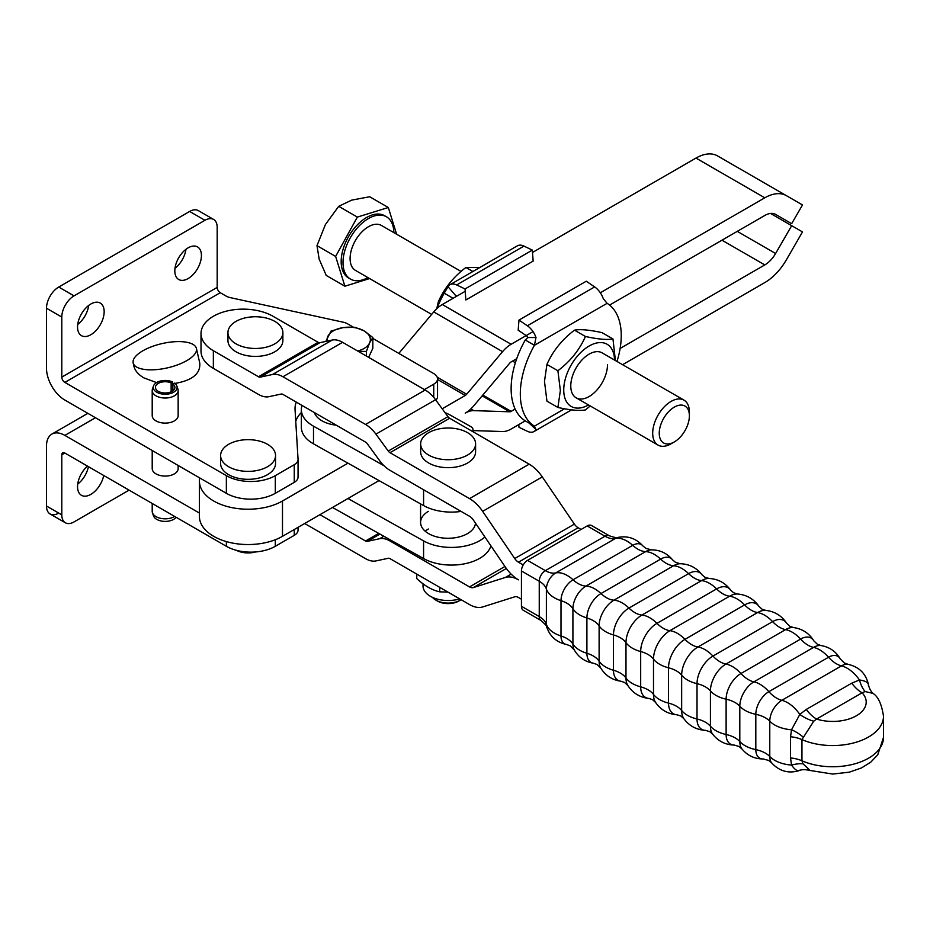 <?xml version="1.0" encoding="UTF-8"?>
<svg xmlns="http://www.w3.org/2000/svg" width="930" height="930" viewBox="0 0 930 930"><rect width="100%" height="100%" fill="white"/><g stroke="black" fill="none" stroke-linecap="round" stroke-linejoin="round"><path stroke-width="1.4" d="M236.453 550.339A17.298 9.986 0 0 0 255.494 551.967M228.652 466.732A27.47 15.857 0 0 0 258.587 470.173A27.47 15.857 0 0 0 275.547 455.526A27.47 15.857 0 0 0 267.503 444.308A27.47 15.857 0 0 0 237.569 440.867A27.47 15.857 0 0 0 220.608 455.526A27.47 15.857 0 0 0 228.652 466.732M275.547 455.526L275.547 463.466A27.47 15.857 180 0 1 258.587 478.125A27.47 15.857 180 0 1 228.652 474.684A27.47 15.857 180 0 1 220.608 463.466L220.608 455.526M129.084 490.133L74.028 521.928A17.298 9.986 -60 0 1 65.379 522.776L50.081 513.953A17.298 9.986 120 0 0 58.73 513.093M199.415 513.069L64.856 435.391A25.959 14.985 -120 0 0 51.871 434.101A25.959 14.985 -120 0 0 46.5 445.982L46.5 506.025A17.298 9.986 120 0 0 50.081 513.953L65.379 522.776A17.298 9.986 -60 0 1 61.799 514.86L61.799 454.817A4.325 2.499 -120 0 1 62.694 452.84A4.325 2.499 -120 0 1 64.856 453.05L61.799 454.817M103.718 475.486A18.821 10.869 -60 0 1 94.325 491.831A18.821 10.869 -60 0 1 81.445 495.306A18.821 10.869 -60 0 1 77.55 486.692A18.821 10.869 -60 0 1 87.466 466.104M226.362 541.586L226.362 546.294A34.608 19.983 0 0 0 250.833 552.141A34.608 19.983 0 0 0 275.303 546.294L275.303 539.737M294.252 529.519L294.252 535.355A12.974 7.498 -0 0 0 297.147 532.797A12.974 7.498 -0 0 0 298.053 530.053A12.974 7.498 -0 0 0 298.042 529.786M141.848 368.966A32.445 12.439 167.1 0 1 133.176 362.979A32.445 12.439 167.1 0 1 142.848 350.796A32.445 12.439 167.1 0 1 187.732 342.473A32.445 12.439 167.1 0 1 196.416 348.459A32.445 12.439 167.1 0 1 177.897 364.746A32.445 12.439 167.1 0 1 141.848 368.966M156.566 382.59L143.906 377.894C138.361 374.627 135.048 370.779 133.943 366.327L133.176 362.979M196.416 348.459L199.741 362.967C200.671 373.604 192.417 380.428 174.98 383.416M173.654 383.555L172.899 383.625M74.028 295.88A17.298 9.986 120 0 0 65.379 305.005A17.298 9.986 120 0 0 61.799 317.072L61.799 377.115A4.325 2.499 60 0 0 64.856 382.404L220.236 292.694A4.325 2.499 60 0 1 217.178 287.393L217.178 227.35A17.298 9.986 120 0 0 213.598 219.434L213.598 219.434A17.298 9.986 120 0 0 204.949 220.294L74.028 295.88L58.73 287.045L189.65 211.459A17.298 9.986 -60 0 1 198.299 210.599L213.598 219.434M298.042 476.811A12.974 7.498 180 0 1 298.053 477.078A12.974 7.498 180 0 1 297.147 479.822A12.974 7.498 180 0 1 294.252 482.368L275.303 493.307A34.608 19.983 180 0 1 250.833 499.166A34.608 19.983 180 0 1 226.362 493.307L64.856 400.063A25.959 14.985 60 0 1 46.5 368.28L46.5 308.237A17.298 9.986 -60 0 1 50.081 296.182A17.298 9.986 -60 0 1 58.73 287.045M104.16 311.678A18.821 10.869 120 0 0 100.266 303.064A18.821 10.869 120 0 0 85.758 308.109A18.821 10.869 120 0 0 77.55 327.046A18.821 10.869 120 0 0 81.445 335.66A18.821 10.869 120 0 0 95.941 330.615A18.821 10.869 120 0 0 104.16 311.678M201.426 255.518A18.821 10.869 120 0 0 197.532 246.903A18.821 10.869 120 0 0 183.036 251.949A18.821 10.869 120 0 0 174.817 270.886A18.821 10.869 120 0 0 178.711 279.5A18.821 10.869 120 0 0 193.219 274.455A18.821 10.869 120 0 0 201.426 255.518M226.362 493.307L226.362 475.649A34.608 19.983 0 0 0 250.833 481.508A34.608 19.983 0 0 0 275.303 475.649L275.303 493.307M353.388 327.186L347.634 323.861A12.974 7.498 0 0 0 345.483 322.861A12.974 7.498 0 0 0 343.031 322.152L230.512 297.681A12.974 7.498 180 0 1 228.048 296.972A12.974 7.498 180 0 1 225.909 295.973L220.236 292.694M294.252 482.368L294.252 464.709A12.974 7.498 0 0 0 297.147 462.164A12.974 7.498 0 0 0 298.053 459.408A12.974 7.498 0 0 0 298.042 459.153L295.043 409.502A47.581 27.47 0 0 1 295.008 408.549A47.581 27.47 0 0 1 296.321 402.144M433.74 397.401L433.74 384.171A12.974 7.498 0 0 0 437.542 378.882L437.542 396.54A12.974 7.498 180 0 1 435.903 400.179M171.143 391.797L171.143 382.916A9.73 5.615 0 0 0 158.298 383.381A9.73 5.615 0 0 0 155.45 387.357A9.73 5.615 0 0 0 161.46 392.541A9.73 5.615 0 0 0 172.062 391.321A9.73 5.615 0 0 0 174.91 387.357A9.73 5.615 0 0 0 172.875 383.904L172.875 390.798M152.206 503.479L152.206 511.326A12.974 7.498 0 0 0 152.439 512.744L153.462 515.813A11.939 6.894 0 0 0 161.681 521.091A11.939 6.894 0 0 0 173.619 519.382A11.939 6.894 0 0 0 176.107 517.278M152.439 512.744A12.974 7.498 0 0 0 161.378 518.487A12.974 7.498 0 0 0 174.363 516.627A12.974 7.498 0 0 0 174.654 516.441M178.153 465.488L178.153 468.592A12.974 7.498 180 0 1 174.363 473.882A12.974 7.498 180 0 1 160.216 475.509A12.974 7.498 180 0 1 152.206 468.592L152.206 450.504M171.143 382.916L172.492 381.904A11.939 6.894 0 0 0 156.74 382.486A11.939 6.894 0 0 0 153.462 386.043A11.939 6.894 0 0 0 159.588 393.437A11.939 6.894 0 0 0 173.619 392.228A11.939 6.894 0 0 0 176.898 386.043A11.939 6.894 0 0 0 174.607 383.125L172.875 383.904M172.492 381.904L172.957 383.869M153.462 386.043L152.439 389.112A12.974 7.498 0 0 0 152.206 390.53A12.974 7.498 0 0 0 160.216 397.459A12.974 7.498 0 0 0 174.363 395.831A12.974 7.498 0 0 0 178.153 390.53A12.974 7.498 0 0 0 177.921 389.112L176.898 386.043M152.206 390.53L152.206 415.605A12.974 7.498 0 0 0 160.216 422.534A12.974 7.498 0 0 0 174.363 420.906A12.974 7.498 0 0 0 178.153 415.605L178.153 390.53M325.802 341.426L331.045 331.057L343.112 327.604A21.634 12.485 0 0 0 333.417 330.836A21.634 12.485 0 0 0 327.813 336.439A21.634 12.485 0 0 0 327.221 341.112M357.678 351.029A21.634 12.485 0 0 0 364.002 348.506A21.634 12.485 0 0 0 369.605 342.903L366.374 351.447L358.166 351.308M364.002 330.836L372.837 337.52L369.605 342.903A21.634 12.485 0 0 0 364.002 330.836A21.634 12.485 0 0 0 343.112 327.604L355.179 327.325L364.002 330.836M368.629 357.353L372.837 348.297L372.837 337.52M366.374 356.05L366.374 351.447M88.687 305.459A18.821 10.869 -60 0 1 77.725 324.442M185.954 249.298A18.821 10.869 -60 0 1 174.991 268.282M372.837 338.415L433.74 373.581A12.974 7.498 0 0 1 437.542 378.882M295.752 421.36A47.581 27.47 180 0 1 301.355 412.502M433.74 384.171L424.417 389.565M294.252 464.709L275.303 475.649M226.362 475.649L64.856 382.404M77.725 484.088A18.821 10.869 120 0 0 88.431 466.662M294.252 535.355L275.303 546.294M226.362 546.294L64.856 453.05M806.264 709.439A25.959 14.985 -120 0 0 811.181 715.007A25.959 14.985 -120 0 0 816.587 719.064L862.087 692.792L865.121 691.548L872.979 693.373C878.211 696.651 881.71 704.266 883.5 716.216L883.5 737.409A50.825 29.341 180 0 1 855.275 763.693A50.825 29.341 180 0 1 801.951 760.787L801.951 739.594L813.75 721.203L816.587 719.064A33.527 19.356 180 0 0 856.379 715.775A33.527 19.356 180 0 0 862.087 692.792A25.959 14.985 60 0 1 856.681 688.746A25.959 14.985 60 0 1 851.764 683.166L806.264 709.439L799.823 714.403A25.959 15.031 -148.4 0 0 813.75 721.203M282.883 332.603L282.883 340.554A27.47 15.857 180 0 1 265.934 355.202A27.47 15.857 180 0 1 235.988 351.773A27.47 15.857 180 0 1 227.943 340.554L227.943 332.603A27.47 15.857 180 0 1 244.904 317.955A27.47 15.857 180 0 1 274.838 321.396A27.47 15.857 180 0 1 282.883 332.603A27.47 15.857 180 0 1 265.934 347.262A27.47 15.857 180 0 1 235.988 343.821A27.47 15.857 180 0 1 227.943 332.603M201.008 333.486L201.008 351.145A42.176 24.354 -0 0 0 213.354 368.373L213.354 350.703A42.176 24.354 180 0 1 201.008 333.486A42.176 24.354 180 0 1 243.183 309.144A42.176 24.354 180 0 1 273.002 316.27L318.118 342.321A4.325 2.499 -120 0 0 319.85 342.705L332.208 340.043A25.959 14.985 60 0 1 342.589 342.321L425.184 390.007L365.537 424.44L282.941 376.755L342.589 342.321M475.59 443.866L475.59 451.806A27.47 15.857 180 0 1 458.63 466.465A27.47 15.857 180 0 1 428.695 463.024A27.47 15.857 180 0 1 420.651 451.806L420.651 443.866A27.47 15.857 180 0 1 437.612 429.218A27.47 15.857 180 0 1 467.546 432.648A27.47 15.857 180 0 1 475.59 443.866A27.47 15.857 180 0 1 458.63 458.513A27.47 15.857 180 0 1 428.695 455.084A27.47 15.857 180 0 1 420.651 443.866M461.094 599.699A17.298 9.986 180 0 1 460.362 600.152L458.827 601.036A15.136 8.742 -0 0 1 437.414 601.036L435.891 600.152A17.298 9.986 180 0 1 432.462 597.351M460.362 600.152A17.298 9.986 180 0 1 435.891 600.152L437.414 601.036M459.687 598.885A25.087 14.485 180 0 1 423.034 586.028L423.034 583.796M447.958 592.119L439.716 591.829C432.066 590.166 424.406 585.749 416.756 578.565L416.756 574.101M529.182 464.175L469.534 498.608L390.007 452.689L449.655 418.256L529.182 464.175A30.283 17.484 60 0 1 542.283 476.904L574.38 524.113A8.649 4.999 -120 0 0 578.123 527.752L581.087 529.461M213.354 368.373L258.47 394.413A25.959 14.985 -120 0 0 268.863 396.692L281.22 394.041A4.325 2.499 60 0 1 282.941 394.413L365.537 442.099A4.325 2.499 -120 0 1 367.269 443.715L379.614 460.641A25.959 14.985 60 0 0 390.007 470.359L469.534 516.266A8.649 4.999 60 0 1 473.277 519.905L505.374 567.114A30.283 17.484 -120 0 0 518.475 579.843A30.283 17.484 60 0 0 505.374 577.449L511.14 574.124M439.716 587.353L439.716 591.829M523.23 564.928L518.475 562.185L578.123 527.752M469.534 498.608A30.283 17.484 60 0 1 482.635 511.349L514.732 558.546A8.649 4.999 -120 0 0 518.475 562.185M390.007 452.689A4.325 2.499 60 0 1 388.275 451.073L375.918 434.147A25.959 14.985 -120 0 0 365.537 424.44M318.118 342.321L258.47 376.755A4.325 2.499 -120 0 0 260.202 377.138L272.56 374.476A25.959 14.985 60 0 1 282.941 376.755M258.47 376.755L213.354 350.703M504.932 566.475L469.534 586.911A8.649 4.999 -120 0 0 473.277 587.597L505.374 577.449M469.534 586.911L390.007 540.993A25.959 14.985 -120 0 0 379.614 538.714L367.269 541.376A4.325 2.499 60 0 1 365.537 540.993L319.955 514.685M304.668 523.509L365.537 558.651A25.959 14.985 60 0 0 375.918 560.93L388.275 558.279A4.325 2.499 -120 0 1 390.007 558.651L469.534 604.57A30.283 17.484 -120 0 0 482.635 606.965L514.732 596.816A8.649 4.999 60 0 1 518.475 597.502L521.439 599.222M449.655 418.256A4.325 2.499 60 0 1 447.923 416.64L435.566 399.714A25.959 14.985 -120 0 0 425.184 390.007M872.979 693.373C870.759 691.281 869.236 688.328 868.399 684.538L868.399 684.538C865.981 673.669 859.204 666.938 848.067 664.334A17.042 9.835 -60 0 0 841.476 665.88A25.959 14.985 60 0 1 836.361 663.764A25.959 14.985 60 0 1 834.908 662.869A25.959 14.985 60 0 1 828.537 657.231L768.889 691.664A18.484 10.672 120 0 0 755.811 714.31L755.811 749.627A18.484 10.672 120 0 0 763.251 758.961L768.703 760.461L771.737 762.984A17.042 9.835 -60 0 1 769.773 756.509A25.959 14.985 -0 0 0 765.39 753.137A25.959 14.985 -0 0 0 763.879 752.335A25.959 14.985 -0 0 0 755.811 749.627A29.202 16.856 -0 0 1 739.803 741.559A25.959 14.985 -0 0 0 735.142 737.885A25.959 14.985 -0 0 0 734.072 737.304A25.959 14.985 -0 0 0 726.121 734.502A20.96 12.102 120 0 0 734.282 745.081C725.377 744.825 718.169 741.187 712.659 734.177A21.913 12.648 -60 0 1 710.427 726.225L710.427 690.897A21.913 12.648 -60 0 1 725.923 664.067A25.959 14.985 60 0 1 720.018 661.776A25.959 14.985 60 0 1 719.402 661.404A25.959 14.985 60 0 1 712.95 656.069A22.529 13.008 120 0 0 697.023 683.666L697.023 718.983A25.959 14.985 180 0 1 704.87 721.901A25.959 14.985 180 0 1 705.498 722.25A25.959 14.985 180 0 1 710.427 726.225A29.202 16.856 -0 0 0 726.121 734.502L726.121 699.186A25.959 14.985 180 0 1 734.072 701.987A25.959 14.985 180 0 1 735.142 702.569A25.959 14.985 180 0 1 739.803 706.242A19.925 11.509 -60 0 1 753.893 681.841L813.541 647.396A19.925 11.509 -60 0 1 821.039 645.56C829.572 647.048 836.012 651.523 840.325 659.01A18.484 10.672 120 0 0 828.537 657.231A29.202 16.856 60 0 0 813.541 647.396A25.959 14.985 -120 0 1 808.031 645.199A25.959 14.985 -120 0 1 806.996 644.56A25.959 14.985 -120 0 1 800.591 639.073L740.943 673.518A25.959 14.985 -120 0 0 747.348 679.005A25.959 14.985 -120 0 0 748.383 679.632A25.959 14.985 -120 0 0 753.893 681.841A29.202 16.856 60 0 1 768.889 691.664A25.959 14.985 60 0 0 775.26 697.302A25.959 14.985 60 0 0 776.713 698.198A25.959 14.985 60 0 0 781.828 700.313L841.476 665.88A29.202 16.856 -120 0 1 859.471 679.97L851.764 683.166M868.388 685.387C868.713 682.69 865.737 680.876 859.471 679.97A25.959 12.532 86.3 0 0 865.121 691.548M587.202 525.927L605.012 536.215L545.364 570.648A25.959 14.985 60 0 0 550.769 572.834A25.959 14.985 60 0 0 555.687 572.938A29.202 16.856 60 0 1 573.054 579.785A25.959 14.985 -120 0 0 578.169 583.575A25.959 14.985 -120 0 0 579.611 584.342A25.959 14.985 -120 0 0 585.981 586.074L645.629 551.63A25.959 14.985 60 0 1 639.259 549.909A25.959 14.985 60 0 1 637.817 549.142A25.959 14.985 60 0 1 632.702 545.34L573.054 579.785A17.042 9.835 120 0 0 560.999 600.652A29.202 16.856 180 0 1 546.387 589.039A25.959 14.985 -0 0 0 543.841 584.831A25.959 14.985 -0 0 0 539.249 581.25L539.249 616.567A25.959 14.985 -0 0 1 543.841 620.147A25.959 14.985 -0 0 1 546.387 624.356L546.387 589.039A13.148 7.591 -60 0 1 555.687 572.938L615.335 538.505A25.959 14.985 60 0 1 610.417 538.389A25.959 14.985 60 0 1 605.012 536.215A8.649 4.999 120 0 1 609.336 535.785L591.527 525.497A8.649 4.999 120 0 0 587.202 525.927L527.554 560.372A8.649 4.999 120 0 0 521.439 570.962L521.439 606.279A8.649 4.999 120 0 0 523.23 610.243L541.039 620.531C545.712 624.716 547.63 626.925 546.759 627.146A13.148 7.591 -60 0 1 546.387 624.356A29.202 16.856 -0 0 0 560.999 635.969A25.959 14.985 180 0 1 566.847 638.503A25.959 14.985 180 0 1 568.23 639.375A25.959 14.985 180 0 1 572.915 644.037L572.915 608.708A18.484 10.672 -60 0 1 585.981 586.074A29.202 16.856 60 0 1 600.978 593.549A25.959 14.985 -120 0 0 606.488 597.711A25.959 14.985 -120 0 0 607.523 598.281A25.959 14.985 -120 0 0 613.94 600.187L673.587 565.754A20.96 12.102 -60 0 1 680.249 563.731C689.153 563.987 696.361 567.625 701.871 574.635A21.913 12.648 120 0 0 688.595 573.636L628.959 608.081A21.913 12.648 120 0 0 613.463 634.923L613.463 670.239A25.959 14.985 180 0 1 620.333 673.088A25.959 14.985 180 0 1 620.949 673.448A25.959 14.985 180 0 1 625.983 677.982A29.202 16.856 -0 0 0 640.677 686.852A25.959 14.985 180 0 1 648.082 689.839A25.959 14.985 180 0 1 648.291 689.955A25.959 14.985 180 0 1 653.499 694.419L653.499 659.103A23.215 13.404 -60 0 1 669.926 630.668L729.573 596.223A23.215 13.404 -60 0 1 737.513 594.003C746.604 594.793 753.753 598.92 758.961 606.395A23.215 13.404 120 0 0 744.605 604.907L684.957 639.34A23.215 13.404 120 0 0 668.531 667.787L668.531 703.103A23.215 13.404 120 0 0 677.005 714.798C667.926 714.019 660.777 709.892 655.557 702.417A23.215 13.404 -60 0 1 653.499 694.419A29.202 16.856 -0 0 0 668.531 703.103A25.959 14.985 -0 0 1 676.261 706.114A25.959 14.985 -0 0 1 676.47 706.23A25.959 14.985 -0 0 1 681.655 710.508A29.202 16.856 -0 0 0 697.023 718.983A22.529 13.008 120 0 0 705.51 730.352L709.753 731.654L712.659 734.177M803.032 763.821L801.951 760.787A25.959 14.985 180 0 0 796.545 758.961A25.959 14.985 180 0 0 790.547 757.95L791.523 765.088A25.959 12.671 153.4 0 1 803.032 763.821L810.135 770.482C805.24 769.366 801.532 769.424 799.01 770.644L798.998 770.656C788.5 773.76 779.41 771.214 771.737 762.984M734.282 745.081L739.025 746.465L741.966 748.964A19.925 11.509 -60 0 1 739.803 741.559L739.803 706.242A29.202 16.856 180 0 0 755.811 714.31A25.959 14.985 -0 0 1 763.879 717.007A25.959 14.985 -0 0 1 765.39 717.809A25.959 14.985 -0 0 1 769.773 721.192A17.042 9.835 -60 0 1 781.828 700.313A29.202 16.856 -120 0 1 799.823 714.403L791.523 729.771A29.202 16.856 180 0 1 769.773 721.192L769.773 756.509A29.202 16.856 180 0 0 791.523 765.088C795.115 770.052 797.882 771.737 799.823 770.156M790.547 757.95L790.547 736.758L791.523 729.771A25.959 14.868 -151.5 0 1 803.032 736.979M347.983 463.175L282.488 500.991A48.662 28.098 180 0 1 248.078 509.222A48.662 28.098 180 0 1 199.415 481.124A48.662 28.098 180 0 1 199.729 477.939M199.415 481.124L199.415 516.452A48.662 28.098 0 0 0 248.078 544.538A48.662 28.098 0 0 0 282.488 536.319L379.022 480.577M465.221 291.299L442.308 304.529L511.128 344.263A25.959 14.985 120 0 0 502.572 351.656L466.674 394.25A4.325 2.499 -60 0 1 465.244 395.483L442.192 408.793M609.592 305.075L764.797 215.469A21.634 12.485 -60 0 1 775.608 214.4L791.674 223.677L802.497 204.949L717.6 155.938L786.42 195.672A43.257 24.971 -60 0 0 764.797 197.811L695.977 158.077A43.257 24.971 -60 0 1 717.6 155.938L717.6 155.938M695.977 158.077L532.518 252.449M511.128 344.263L533.029 331.626M600.315 292.776L764.797 197.811M516.72 358.701L511.128 361.921A4.325 2.499 120 0 0 509.71 363.153L473.812 405.747A25.959 14.985 -60 0 1 465.244 413.141A25.959 14.985 120 0 1 473.812 410.642L509.71 411.792A4.325 2.499 -60 0 0 511.128 411.374L482.833 395.041M442.308 304.529A25.959 14.985 120 0 0 433.74 311.922L398.796 353.4M620.136 348.436L764.797 264.922A21.634 12.485 120 0 0 775.608 253.506L791.674 225.676L770.505 213.447M622.588 364.688L764.797 282.581A43.257 24.971 120 0 0 786.42 259.749L802.497 231.919L791.674 225.676M529.1 423.08L535.994 429.509L534.436 426.161L525.264 420.872L511.128 429.032A25.959 14.985 -60 0 1 502.572 431.532L473.103 430.59M515.15 409.049L511.128 411.374M336.242 425.184A27.47 15.857 180 0 1 321.943 420.813A27.47 15.857 180 0 1 314.387 412.571M425.231 531.239A27.47 15.857 180 0 1 428.346 529.019M428.346 511.361A27.47 15.857 0 0 0 420.581 522.404A27.47 15.857 0 0 0 437.716 537.11A27.47 15.857 0 0 0 467.755 533.46A27.47 15.857 0 0 0 475.486 523.16M347.983 498.503L423.58 540.9A40.013 23.099 0 0 0 484.902 537.005M490.912 545.852A40.013 23.099 180 0 1 463.896 563.94A40.013 23.099 180 0 1 423.58 558.558L332.463 507.454M444.982 412.606A8.649 1.186 -156.2 0 1 450.852 415.419L469.766 426.021A8.649 1.186 -156.2 0 1 472.754 428.288L473.3 431.915M383.985 465.709L313.491 426.173A40.013 23.099 180 0 1 301.355 409.607L301.355 427.265A40.013 23.099 0 0 0 313.491 443.831L423.58 505.571A40.013 23.099 0 0 0 461.129 511.419M301.355 409.607A40.013 23.099 180 0 1 302.018 405.422M393.867 232.64A35.968 20.762 120 0 0 386.427 216.771L384.59 215.714A35.968 20.762 120 0 0 383.974 215.388A35.968 20.762 120 0 0 348.32 236.999A35.968 20.762 120 0 0 348.622 278.012L350.459 279.07A35.968 20.762 120 0 0 351.063 279.407A35.968 20.762 120 0 0 367.908 277.593M386.427 216.771A35.968 20.762 120 0 0 385.811 216.446A35.968 20.762 120 0 0 350.157 238.057A35.968 20.762 120 0 0 350.459 279.07M461.082 271.444L381.416 225.444A25.959 14.985 120 0 0 380.975 225.211A25.959 14.985 120 0 0 355.248 240.812A25.959 14.985 120 0 0 355.458 270.398L431.66 314.398M689.386 415.815L689.386 412.025A25.959 14.985 120 0 0 684.015 400.144A25.959 14.985 120 0 0 683.573 399.912A25.959 14.985 120 0 0 657.847 415.512A25.959 14.985 120 0 0 658.056 445.098A25.959 14.985 120 0 0 658.498 445.342A25.959 14.985 120 0 0 671.03 443.819L674.32 441.924A21.309 12.299 -60 0 1 664.02 443.168A21.309 12.299 -60 0 1 663.311 418.988A21.309 12.299 -60 0 1 684.608 405.875A21.309 12.299 -60 0 1 689.386 415.815A21.309 12.299 -60 0 1 674.32 441.924M396.61 234.221L388.322 207.518L369.675 196.753L351.726 200.113L338.706 206.321L325.395 224.572L316.991 245.66L319.164 259.133L326.244 275.443L344.891 286.207L369.617 278.57M388.322 207.518L357.353 217.085L335.637 256.424L316.991 245.66M357.353 217.085L338.706 206.321M335.637 256.424L344.891 286.207M436.716 308.76L438.356 301.727C444.215 288.393 453.398 276.977 465.895 267.468L479.741 267.549M438.356 301.727L439.518 302.401M465.895 267.468L472.882 271.502M453.084 298.309L444.203 293.183L448.039 286.731A15.136 8.742 60 0 1 450.039 284.696A15.136 8.742 60 0 1 456.665 284.952L465.047 288.951L532.344 250.1L533.146 261.109L465.849 299.972L465.047 288.951M457.269 295.891A2.162 1.244 -120 0 0 456.525 295.938A2.162 1.244 -120 0 0 456.235 296.228L454.654 297.402M456.235 296.228L448.039 286.731M532.344 250.1L523.962 246.101A15.136 8.742 -120 0 0 517.324 245.846L450.039 284.696M444.203 293.183A71.377 41.211 120 0 0 436.891 308.597M615.404 360.538L612.963 338.95C607.104 340.043 597.92 339.218 585.435 336.486C579.564 349.82 570.392 361.235 557.895 370.745L560.36 390.519L557.895 407.456C570.392 410.188 579.564 411.014 585.435 409.921L590.236 405.945M614.509 360.026A35.91 20.727 120 0 0 588.841 346.193A35.91 20.727 120 0 0 563.743 389.996A35.91 20.727 120 0 0 588.562 404.98M557.895 407.456L546.945 401.132L544.48 381.358L546.945 364.421C552.804 351.087 561.987 339.671 574.473 330.162C580.343 329.069 589.527 329.894 602.012 332.626L612.963 338.95M607.488 364.746A25.959 14.985 -60 0 1 589.132 396.529A25.959 14.985 -60 0 1 570.776 385.938A25.959 14.985 -60 0 1 582.389 359.515A25.959 14.985 -60 0 1 602.535 353.121M546.945 364.421L557.895 370.745M574.473 330.162L585.435 336.486M535.994 429.509A15.136 8.742 60 0 1 533.994 431.543A15.136 8.742 60 0 1 527.356 431.288L518.975 427.289L518.789 424.615M525.264 420.872A71.377 41.211 -60 0 1 525.264 339.985L527.787 337.544L535.994 337.509L534.436 345.286L525.264 339.985M564.568 408.77L534.436 426.161A71.377 41.211 -60 0 1 534.436 345.286L607.116 303.32A71.377 41.211 -60 0 1 616.997 361.456M607.116 303.32L603.279 298.658A15.136 8.742 -120 0 0 594.654 286.917L586.272 281.232L518.975 320.083L527.356 325.767A15.136 8.742 60 0 1 535.994 337.509M527.787 337.544A2.162 1.244 -120 0 0 526.554 335.858M526.159 335.591L518.184 330.173L518.975 320.083M61.799 514.86L46.5 506.025M204.949 220.294L189.65 211.459M217.178 287.393L61.799 377.115M61.799 317.072L46.5 308.237M95.441 417.733L64.856 435.391M737.513 594.003L733.607 592.759L730.678 590.155A23.018 13.287 120 0 0 716.6 588.911L656.952 623.344A23.018 13.287 120 0 0 640.677 651.535A29.202 16.856 180 0 1 625.983 642.653A22.529 13.008 -60 0 1 641.921 615.056L701.569 580.622A25.959 14.985 60 0 1 695.129 578.518A25.959 14.985 60 0 1 694.501 578.181A25.959 14.985 60 0 1 688.595 573.636A29.202 16.856 60 0 0 673.587 565.754A25.959 14.985 -120 0 1 667.17 563.836A25.959 14.985 -120 0 1 666.136 563.278A25.959 14.985 -120 0 1 660.625 559.116A29.202 16.856 60 0 0 645.629 551.63A18.484 10.672 -60 0 1 651.267 549.851C659.916 549.851 667.008 553.187 672.564 559.848A19.925 11.509 120 0 0 660.625 559.116L600.978 593.549A19.925 11.509 120 0 0 586.9 617.962L586.9 653.279A19.925 11.509 120 0 0 593.491 663.241C584.947 661.765 578.518 657.289 574.194 649.803A18.484 10.672 -60 0 1 572.915 644.037A29.202 16.856 -0 0 0 586.9 653.279A25.959 14.985 -0 0 1 593.247 655.964A25.959 14.985 -0 0 1 594.258 656.58A25.959 14.985 -0 0 1 599.118 661.172A29.202 16.856 -0 0 0 613.463 670.239A21.913 12.648 120 0 0 620.949 681.237L624.588 682.481L627.831 685.503A22.529 13.008 -60 0 1 625.983 677.982L625.983 642.653A25.959 14.985 -0 0 0 620.949 638.131A25.959 14.985 -0 0 0 620.333 637.759A25.959 14.985 -0 0 0 613.463 634.923A29.202 16.856 180 0 1 599.118 625.855A25.959 14.985 -0 0 0 594.258 621.263A25.959 14.985 -0 0 0 593.247 620.647A25.959 14.985 -0 0 0 586.9 617.962A29.202 16.856 180 0 1 572.915 608.708A25.959 14.985 180 0 0 568.23 604.058A25.959 14.985 180 0 0 566.847 603.186A25.959 14.985 180 0 0 560.999 600.652L560.999 635.969A17.042 9.835 120 0 0 566.463 644.467L570.16 645.838L574.194 649.803M593.491 663.241L597.13 664.543L600.699 667.961A20.96 12.102 -60 0 1 599.118 661.172L599.118 625.855A20.96 12.102 -60 0 1 613.94 600.187A29.202 16.856 60 0 1 628.959 608.081A25.959 14.985 60 0 0 634.853 612.614A25.959 14.985 60 0 0 635.481 612.963A25.959 14.985 60 0 0 641.921 615.056A29.202 16.856 60 0 1 656.952 623.344A25.959 14.985 -120 0 0 663.241 628.262A25.959 14.985 -120 0 0 663.45 628.378A25.959 14.985 -120 0 0 669.926 630.668A29.202 16.856 60 0 1 684.957 639.34A25.959 14.985 60 0 0 691.432 644.537A25.959 14.985 60 0 0 691.629 644.653A25.959 14.985 60 0 0 697.93 647.001L757.578 612.568A23.018 13.287 -60 0 1 765.716 610.382C774.725 611.417 781.723 615.73 786.687 623.298A22.529 13.008 120 0 0 772.598 621.635L712.95 656.069A29.202 16.856 60 0 0 697.93 647.001A23.018 13.287 -60 0 0 681.655 675.192A25.959 14.985 -0 0 0 676.47 670.914A25.959 14.985 -0 0 0 676.261 670.797A25.959 14.985 -0 0 0 668.531 667.787A29.202 16.856 180 0 1 653.499 659.103A25.959 14.985 180 0 0 648.291 654.639A25.959 14.985 180 0 0 648.082 654.522A25.959 14.985 180 0 0 640.677 651.535L640.677 686.852A23.018 13.287 120 0 0 648.803 698.418C639.794 697.395 632.807 693.083 627.831 685.503M677.005 714.798L680.911 716.042L683.841 718.658A23.018 13.287 -60 0 1 681.655 710.508L681.655 675.192A29.202 16.856 180 0 0 697.023 683.666A25.959 14.985 180 0 1 704.87 686.584A25.959 14.985 180 0 1 705.498 686.933A25.959 14.985 180 0 1 710.427 690.897A29.202 16.856 180 0 0 726.121 699.186A20.96 12.102 120 0 1 740.943 673.518A29.202 16.856 60 0 0 725.923 664.067L785.571 629.622A25.959 14.985 60 0 1 779.665 627.343A25.959 14.985 60 0 1 779.049 626.971A25.959 14.985 60 0 1 772.598 621.635A29.202 16.856 60 0 0 757.578 612.568A25.959 14.985 -120 0 1 751.277 610.22A25.959 14.985 -120 0 1 751.068 610.092A25.959 14.985 -120 0 1 744.605 604.907A29.202 16.856 60 0 0 729.573 596.223A25.959 14.985 -120 0 1 723.098 593.945A25.959 14.985 -120 0 1 722.889 593.828A25.959 14.985 -120 0 1 716.6 588.911A29.202 16.856 60 0 0 701.569 580.622A22.529 13.008 -60 0 1 709.009 578.46C718.065 578.972 725.284 582.866 730.678 590.155M785.571 629.622A21.913 12.648 -60 0 1 793.569 627.576C802.404 628.843 809.147 633.272 813.82 640.851A20.96 12.102 120 0 0 800.591 639.073A29.202 16.856 60 0 0 785.571 629.622M790.547 736.758A25.959 14.985 180 0 1 796.545 737.769A25.959 14.985 180 0 1 801.951 739.594A50.825 29.341 -0 0 0 855.275 742.5A50.825 29.341 -0 0 0 883.5 716.216M260.202 377.138L319.85 342.705M272.56 374.476L332.208 340.043M482.635 511.349L542.283 476.904M514.732 558.546L574.38 524.113M447.923 416.64L388.275 451.073M435.566 399.714L375.918 434.147M378.708 533.39L365.537 540.993M390.007 540.993L391.123 540.353M473.277 587.597L506.35 568.497M383.846 536.273L379.614 538.714M379.917 534.064L367.269 541.376M615.335 538.505A13.148 7.591 -60 0 1 617.938 537.424C627.692 535.552 635.981 538.354 642.781 545.829A17.042 9.835 120 0 0 632.702 545.34A29.202 16.856 60 0 0 615.335 538.505M527.554 560.372L545.364 570.648A8.649 4.999 120 0 0 539.249 581.25L521.439 570.962M541.039 620.531A8.649 4.999 120 0 1 539.249 616.567L521.439 606.279M437.542 379.487L465.244 395.483M437.24 377.243L466.674 394.25M433.74 311.922L502.572 351.656M282.488 536.319L282.488 500.991M764.797 264.922L721.971 240.196M737.269 231.361L775.608 253.506M470.824 408.921L473.812 410.642M482.135 395.866L509.71 411.792M423.58 558.558L423.58 540.9M423.58 489.738L423.58 505.571M313.491 426.173L313.491 443.831M523.962 246.101L456.665 284.952M527.356 325.767L594.654 286.917M298.053 530.053L298.053 527.333M298.053 477.078L298.053 459.408M87.839 413.339L51.871 434.101M642.781 545.829L645.815 548.34L651.267 549.851M672.564 559.848L675.506 562.348L680.249 563.731M701.871 574.635L704.766 577.158L709.009 578.46M648.803 698.418L652.523 699.651L655.557 702.417M758.961 606.395L761.996 609.15L765.716 610.382M786.687 623.298L789.93 626.332L793.569 627.576M813.82 640.851L817.389 644.269L821.039 645.56M840.325 659.01L844.359 662.974L848.067 664.334M420.581 503.886L420.581 522.404M883.5 737.409L877.746 754.835L870.747 762.182L861.471 767.948L849.369 772.156L832.734 774.062L810.135 770.482M741.966 748.964C747.511 755.625 754.614 758.95 763.251 758.961M683.841 718.658C689.235 725.935 696.465 729.841 705.51 730.352M600.699 667.961C605.372 675.54 612.126 679.97 620.949 681.237M546.759 627.146C550.014 636.538 556.582 642.316 566.463 644.467M609.336 535.785C615.311 537.738 618.171 538.284 617.938 537.424M602.105 352.865L684.015 400.144M512.558 361.096L515.383 362.723M576.158 397.819L658.056 445.098M533.994 431.543L571.578 409.839"/></g></svg>
